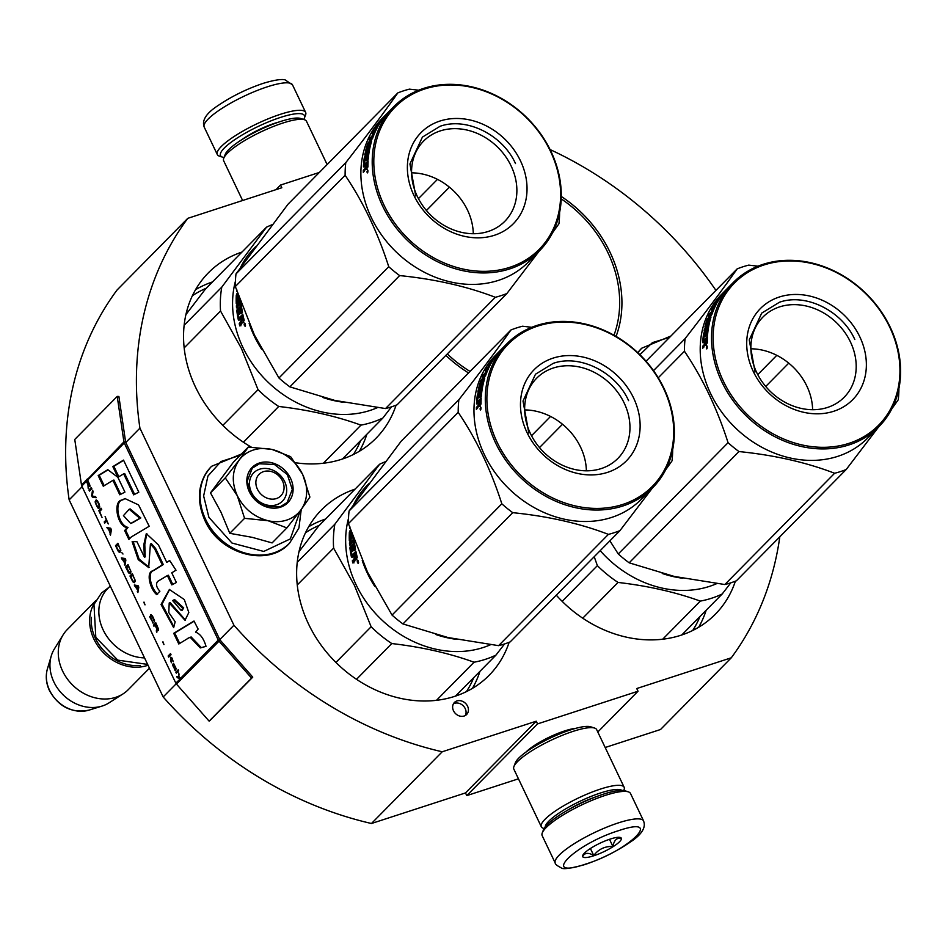 <?xml version="1.0" encoding="UTF-8"?>
<svg xmlns="http://www.w3.org/2000/svg" width="948" height="948" viewBox="0 0 948 948"><rect width="100%" height="100%" fill="white"/><g stroke="black" fill="none" stroke-linecap="round" stroke-linejoin="round"><path stroke-width="1.42" d="M779.801 536.805A350.203 292.707 44.6 0 1 731.287 657.794L660.519 729.51L605.179 747.51M466.772 795.621L537.54 723.905L536.248 721.203L465.492 792.931L466.772 795.621L518.461 778.818M465.492 792.931L371.462 823.504L442.218 751.776L536.248 721.203M209.129 721.144L251.587 678.116L218.929 641.061A3.674 3.069 -135.4 0 1 218.277 640.078L124.259 442.977A3.674 3.069 -135.4 0 1 123.927 441.898L117.22 396.406L74.762 439.445L81.469 484.926A3.674 3.069 44.6 0 0 81.801 486.016L175.818 683.117A3.674 3.069 44.6 0 0 176.47 684.089L209.129 721.144L210.314 720.16L252.761 677.133L220.114 640.078A1.837 1.529 -135.4 0 1 219.782 639.592L125.776 442.491L139.925 428.152A350.203 292.707 44.6 0 1 187.775 218.336L117.019 290.052A350.203 292.707 44.6 0 0 69.157 499.869L163.174 696.97A350.203 292.707 44.6 0 0 371.462 823.504M715.93 290.384A350.203 292.707 44.6 0 0 550.077 149.559M731.287 657.794L636.748 688.532L638.04 691.222L597.797 732.01M537.54 723.905L638.04 691.222M525.974 752.084A32.054 6.992 -25.5 0 1 564.771 730.896A32.054 6.992 -25.5 0 1 575.78 728.337M219.782 639.592L233.931 625.242A350.203 292.707 44.6 0 0 442.218 751.776M163.174 696.97L176.198 683.757M139.925 428.152L233.931 625.242M69.157 499.869L82.144 486.715M187.775 218.336L281.817 187.751L280.525 185.061L276.01 189.647M319.358 172.441L280.525 185.061M456.936 700.939A8.568 7.157 44.6 0 0 454.436 702.468A8.568 7.157 44.6 0 0 454.376 712.256A8.568 7.157 44.6 0 0 464.129 716.024A8.568 7.157 44.6 0 0 466.629 714.496A8.568 7.157 44.6 0 0 466.689 704.708A8.568 7.157 44.6 0 0 456.936 700.939M561.275 196.449A117.753 98.426 -135.4 0 1 610.014 252.204A117.753 98.426 -135.4 0 1 616.07 336.421M468.537 372.943A117.753 98.426 -135.4 0 1 445.868 355.37M735.387 581.183A117.753 98.426 -135.4 0 1 715.337 614.221A117.753 98.426 -135.4 0 1 556.286 595.166M509.147 642.294A117.753 98.426 -135.4 0 1 489.097 675.343A117.753 98.426 -135.4 0 1 308.55 624.08A117.753 98.426 -135.4 0 1 321.455 509.929A117.753 98.426 -135.4 0 1 355.05 489.156M251.232 447.089A117.753 98.426 -135.4 0 1 195.466 386.997A117.753 98.426 -135.4 0 1 208.37 272.834A117.753 98.426 -135.4 0 1 241.965 252.061M396.063 405.211A117.753 98.426 -135.4 0 1 376.012 438.249A117.753 98.426 -135.4 0 1 295.622 462.766M465.278 715.527A8.568 7.157 44.6 0 0 463.702 706.307A8.568 7.157 44.6 0 0 454.578 703.333A8.568 7.157 44.6 0 0 453.428 703.831M643.609 820.968L630.503 793.488A48.941 10.665 154.5 0 0 628.358 791.864L625.23 790.845A46.488 10.132 154.5 0 0 603.236 794.223A46.488 10.132 154.5 0 0 543.429 829.856L542.256 832.937A48.941 10.665 154.5 0 0 542.161 835.615L555.267 863.095C555.007 864.066 556.974 865.643 561.157 867.811C562.674 869.589 570.554 868.51 584.821 864.588C601.388 858.959 616.437 851.517 629.982 842.286C647.982 830.578 644.071 822.9 643.609 820.968A48.941 10.665 154.5 0 0 618.309 822.911A48.941 10.665 154.5 0 0 573.718 844.004A48.941 10.665 154.5 0 0 555.267 863.095M628.358 791.864A48.941 10.665 154.5 0 0 605.203 795.419A48.941 10.665 154.5 0 0 542.256 832.937M618.523 830.685C574.168 844.407 539.104 879.945 585.497 864.149C629.851 850.439 664.915 814.901 618.523 830.685M610.263 839.051A21.413 4.669 154.5 0 0 582.724 855.463A21.413 4.669 154.5 0 0 593.756 855.783A21.413 4.669 154.5 0 0 614.968 845.426A21.413 4.669 154.5 0 0 620.395 837.499A21.413 4.669 154.5 0 0 610.263 839.051M583.103 854.74L582.759 856.269C584.833 852.679 588.495 852.43 593.744 855.511C598.544 849.159 604.931 846.149 612.906 846.469C614.043 840.366 616.769 837.605 621.082 838.186L619.435 837.309M593.744 855.511L590.403 848.507M612.906 846.469L609.493 839.312M224.024 157.487A46.488 10.132 -25.5 0 1 222.567 157.167A46.488 10.132 -25.5 0 1 234.346 139.948A46.488 10.132 -25.5 0 1 280.418 117.445A46.488 10.132 -25.5 0 1 304.367 118.145A46.488 10.132 -25.5 0 1 303.704 119.484M222.567 157.167L219.438 156.147A48.941 10.665 -25.5 0 1 217.293 154.524A48.941 10.665 -25.5 0 1 235.744 135.434A48.941 10.665 -25.5 0 1 280.335 114.329A48.941 10.665 -25.5 0 1 305.635 112.385A48.941 10.665 -25.5 0 1 305.552 115.075L304.367 118.145M545.171 826.988A42.814 9.338 -25.5 0 1 600.534 792.966A42.814 9.338 -25.5 0 1 621.912 790.395M544.093 828.528L543.334 828.279A45.883 10.001 -25.5 0 1 541.32 826.763A45.883 10.001 -25.5 0 1 558.621 808.857A45.883 10.001 -25.5 0 1 600.428 789.08A45.883 10.001 -25.5 0 1 624.14 787.255A45.883 10.001 -25.5 0 1 624.057 789.767L623.772 790.525M566.857 810.647A33.95 7.406 -25.5 0 1 595.557 796.948M541.32 826.763L513.828 769.101A45.883 10.001 -25.5 0 1 513.911 766.588A45.883 10.001 -25.5 0 1 572.924 731.418A45.883 10.001 -25.5 0 1 594.633 728.076A45.883 10.001 -25.5 0 1 596.648 729.605L624.14 787.255M513.911 766.588L515.38 762.737A42.814 9.338 -25.5 0 1 570.459 729.924A42.814 9.338 -25.5 0 1 590.723 726.808L594.633 728.076M242.617 200.502L223.657 160.757A45.883 10.001 -25.5 0 1 223.74 158.233A45.883 10.001 -25.5 0 1 282.753 123.074A45.883 10.001 -25.5 0 1 304.462 119.732A45.883 10.001 -25.5 0 1 306.477 121.249L327.131 164.561M223.74 158.233L225.209 154.394A42.814 9.338 -25.5 0 1 280.288 121.569A42.814 9.338 -25.5 0 1 300.552 118.453L304.462 119.732M257.406 489.168A15.298 12.786 44.6 0 0 276.389 498.553A15.298 12.786 44.6 0 0 282.528 481.003A15.298 12.786 -135.4 0 0 263.544 471.618A15.298 12.786 -135.4 0 0 257.406 489.168M110.241 585.994L107.871 588.412A42.814 35.787 -135.4 0 0 103.166 629.922A42.814 35.787 44.6 0 0 144.534 657.888M91.375 617.349A41.594 34.768 -135.4 0 0 95.452 638.442A41.594 34.768 44.6 0 0 140.103 665.437M94.741 602.644A42.814 35.787 -135.4 0 0 93.971 639.248A42.814 35.787 44.6 0 0 148.03 665.223M89.1 710.099C72.084 713.5 58.895 707.054 49.521 690.748C46.108 683.425 45.397 676.161 47.4 668.944A32.09 26.817 -135.4 0 0 49.58 690.31A32.09 26.817 -135.4 0 0 89.1 710.099L102.017 706.082A39.069 32.647 44.6 0 1 53.894 681.991A39.069 32.647 -135.4 0 1 51.239 655.992A39.069 32.647 -135.4 0 1 54.38 648.942L63.137 634.816A42.814 35.787 -135.4 0 0 62.604 671.042A42.814 35.787 44.6 0 0 123.015 693.912A42.814 35.787 44.6 0 0 128.253 689.682L149.452 668.198M63.137 634.816A42.814 35.787 -135.4 0 1 67.296 629.531L95.712 600.724M102.017 706.082A39.069 32.647 44.6 0 0 109.008 702.859L123.015 693.912M639.888 354.682L652.414 342.631L669.62 337.322M253.258 450.063A39.757 33.227 44.6 0 0 239.169 460.064L248.305 447.053L271.389 449.34A39.757 33.227 44.6 0 0 253.258 450.063M259.598 469.213A20.192 16.874 -135.4 0 1 282.599 478.112A20.192 16.874 -135.4 0 1 282.445 501.172A20.192 16.874 -135.4 0 1 276.555 504.774A20.192 16.874 -135.4 0 1 253.566 495.887A20.192 16.874 -135.4 0 1 253.709 472.815A20.192 16.874 -135.4 0 1 259.598 469.213M300.184 510.889L290.325 538.902L263.734 551.44L231.987 543.05L208.916 517.371L203.63 495.958L207.932 476.026L220.967 461.522L240.128 455.336M259.432 462.991A25.075 20.963 -135.4 0 1 290.574 478.385A25.075 20.963 -135.4 0 1 280.501 507.18A25.075 20.963 -135.4 0 1 249.36 491.787A25.075 20.963 -135.4 0 1 259.432 462.991M248.305 447.053L233.516 462.031L210.492 492.877L221.002 512.216L229.783 533.321L252.263 537.35L272.1 542.92L286.889 527.929L268.106 520.725C254.289 517.146 244.027 508.803 237.296 495.709C231.407 482.342 232.023 470.469 239.169 460.064L225.28 477.887L237.296 495.709L244.572 518.331L229.783 533.321M244.572 518.331L268.106 520.725A39.757 33.227 44.6 0 0 300.516 510.427L301.002 509.787A39.757 33.227 -135.4 0 0 302.827 474.889L302.424 474.036A39.757 33.227 -135.4 0 0 272.277 449.542L271.389 449.34M210.492 492.877L225.28 477.887M272.277 449.542L290.609 456.652L302.424 474.036M302.827 474.889L309.901 497.084L301.002 509.787M300.516 510.427L286.889 527.929M259.456 463.773L274.446 464.484L287.327 474.557L292.304 489.464L287.149 502.511L280.016 506.872L265.013 506.161L252.132 496.088L247.155 481.193L252.31 468.134L259.456 463.773M681.742 634.994L722.21 593.981L730.813 582.819M662.688 639.225L700.299 601.103A113.168 94.587 44.6 0 0 722.21 593.981M662.225 573.469A102.467 85.64 44.6 0 0 682.524 578.209M600.202 550.658A102.467 85.64 44.6 0 0 716.724 583.624M594.218 556.713L597.37 565.648A113.168 94.587 44.6 0 0 618.037 582.439C648.159 585.923 675.58 592.144 700.299 601.103M582.736 618.203L618.037 582.439M562.152 601.352L597.37 565.648M757.985 266.187L748.719 265.12A116.225 97.146 44.6 0 0 742.841 266.815A116.225 97.146 -135.4 0 0 737.153 268.888C723.395 288.488 706.047 311.726 685.108 338.614A116.225 97.146 -135.4 0 0 684.444 351.246C702.587 378.086 717.126 408.564 728.064 442.692L618.274 553.964A116.225 97.146 -135.4 0 0 629.176 562.828L738.978 451.556A116.225 97.146 -135.4 0 1 728.064 442.692M834.631 473.265A116.225 97.146 -135.4 0 0 840.509 471.571A116.225 97.146 44.6 0 0 846.209 469.509L736.418 580.78A116.225 97.146 -135.4 0 1 730.718 582.854A116.225 97.146 -135.4 0 1 724.841 584.537L834.631 473.265C806.345 462.387 774.457 455.147 738.978 451.556M629.176 562.828L674.289 576.443L724.841 584.537M827.521 407.45A57.081 47.708 -135.4 0 1 762.488 382.293A57.081 47.708 -135.4 0 1 762.915 317.082A57.081 47.708 -135.4 0 1 779.564 306.891A57.081 47.708 44.6 0 1 844.585 332.049A57.081 47.708 44.6 0 1 844.17 397.259A57.081 47.708 44.6 0 1 827.521 407.45M812.614 409.702A57.081 47.708 44.6 0 0 750.887 348.805M833.778 411.254A64.843 54.19 44.6 0 0 859.8 336.813A64.843 54.19 44.6 0 0 779.292 297.02A64.843 54.19 44.6 0 0 753.269 371.45A64.843 54.19 44.6 0 0 833.778 411.254M849.076 443.309A101.235 84.621 -135.4 0 1 723.371 381.179A101.235 84.621 -135.4 0 1 764.005 264.954A101.235 84.621 44.6 0 1 889.698 327.096A101.235 84.621 44.6 0 1 849.076 443.309M846.209 469.509L878.547 427.038M891.89 408.718L898.254 399.772A116.225 97.146 44.6 0 0 898.917 388.514M765.735 386.464L788.748 363.143M757.76 374.626L776.791 355.334M609.884 540.834L618.274 553.964M658.256 377.79L684.444 351.246M878.997 426.576L867.681 438.047A102.467 85.64 44.6 0 1 837.795 456.344A102.467 85.64 -135.4 0 1 721.049 411.183A102.467 85.64 -135.4 0 1 721.807 294.129L733.124 282.646A102.467 85.64 -135.4 0 1 763.01 264.362A102.467 85.64 44.6 0 1 879.756 309.51A102.467 85.64 44.6 0 1 878.997 426.576A102.467 85.64 44.6 0 1 849.112 444.873A102.467 85.64 -135.4 0 1 732.377 399.712A102.467 85.64 -135.4 0 1 733.124 282.646M653.516 370.632L685.108 338.614M646.05 361.212L737.153 268.888M717.269 302.234L716.096 301.594L714.531 304.995L717.387 302.116M716.972 301.82A102.467 85.64 -135.4 0 1 722.945 293.394L722.85 293.513M716.096 301.594L717.067 302.341M716.522 301.689A102.467 85.64 -135.4 0 1 722.731 293.406M710.917 317.331L710.917 317.331A102.467 85.64 -135.4 0 0 707.552 335.142L706.687 336.03A102.467 85.64 -135.4 0 1 707.149 331.599L706.319 332.156A102.467 85.64 -135.4 0 0 705.893 335.912L705.028 336.789A102.467 85.64 -135.4 0 1 705.442 333.044L704.245 334.537A102.467 85.64 -135.4 0 0 703.689 340.32L707.433 336.836A102.467 85.64 -135.4 0 0 707.279 342.821L705.62 345.416L705.063 344.622L706.746 345.605M705.62 345.416L705.063 344.622L702.646 348.437A102.467 85.64 -135.4 0 1 702.634 346.269L703.76 346.482L703.772 347.3M705.063 344.728L704.293 344.586L704.731 341.197L705.573 341.375M705.43 344.799L705.81 343.377M704.731 341.197L703.072 342.88L702.741 342.37A102.467 85.64 -135.4 0 1 703.594 333.826L704.091 332.618L705.217 332.973L704.72 334.182M703.072 342.88L702.741 342.37L703.428 342.524M703.902 342.038A101.235 84.621 -135.4 0 1 703.997 340.569M704.091 332.618L707.504 329.157L707.848 327.179L708.523 327.404M708.405 328.126L707.528 329.015M707.848 327.179L704.08 330.994L704.459 329.039L705.573 329.454L708.725 326.242M704.459 329.039L708.879 325.448M708.239 325.211A102.467 85.64 -135.4 0 1 709.614 319.666L710.17 319.903M705.359 327.167L707.824 324.05A102.467 85.64 -135.4 0 1 708.737 320.543L709.614 319.666M706.331 326.183A101.235 84.621 -135.4 0 1 706.687 324.844M704.921 326.989A102.467 85.64 -135.4 0 1 707.22 319.156L707.706 319.393M709.353 316.502L710.17 316.668M707.22 319.156L709.519 316.336A102.467 85.64 -135.4 0 1 710.431 313.93L710.87 314.167M710.431 313.93L708.405 315.992L709.14 314.203L709.803 314.57M715.349 306.086L715.017 305.884A102.467 85.64 -135.4 0 0 712.92 310.375L713.323 310.6M716.688 303.455L712.292 307.721L711.391 309.427L713.417 307.377A102.467 85.64 -135.4 0 0 711.486 311.418L712.351 310.541A102.467 85.64 -135.4 0 1 714.294 306.488L715.017 305.884M712.896 311.643L711.735 311.572M707.907 323.706L706.165 324.631A102.467 85.64 -135.4 0 1 707.718 319.346L711.865 314.452A102.467 85.64 -135.4 0 1 716.558 303.727M706.319 324.69L707.255 325.081A101.235 84.621 -135.4 0 1 707.658 323.6M707.315 323.458A102.467 85.64 -135.4 0 1 708.298 319.986L708.867 320.246M708.298 319.986L710.988 317.011M707.149 331.599L707.883 331.824M705.442 333.044L706.177 333.269M703.807 340.522L704.933 340.782L707.362 338.317M711.367 314.262L712.055 312.449L711.308 313.041A102.467 85.64 -135.4 0 0 710.384 315.447L711.841 314.511M710.384 315.447L711.047 315.779M706.414 342.098A102.467 85.64 -135.4 0 1 706.485 339.42L705.608 340.308A102.467 85.64 -135.4 0 0 705.537 343.33L706.414 342.098L707.279 342.264M706.485 339.42L707.315 339.609M705.537 343.33L707.279 342.915M706.272 342.595L707.279 342.773M710.467 318.86L709.388 320.483M710.834 317.604L708.796 319.867M712.695 309.795L713.311 308.384M708.109 330.034L705.217 332.973M705.016 345.202L703.76 346.482M706.888 348.781L706.746 345.795L706.639 348.888M704.293 344.586L702.634 346.269M712.92 310.375L709.14 314.203M717.743 301.594L717.245 301.464A102.467 85.64 -135.4 0 1 723.241 293.05L726.038 290.017L723.502 293.062A102.467 85.64 -135.4 0 0 717.743 301.594M706.379 347.383L707.196 346.245L707.184 347.62L706.426 348.39L706.379 347.383M706.426 348.39L707.09 348.473M755.07 371.96L749.252 339.941L761.718 313.101L779.434 302.258C805.741 292.861 841.883 310.719 854.823 339.526M342.418 459.022L382.885 418.009L391.488 406.834M323.375 463.24L360.975 425.131A113.168 94.587 44.6 0 0 382.885 418.009M249.158 323.434A102.467 85.64 44.6 0 0 254.254 336.054A102.467 85.64 44.6 0 0 261.589 349.16M322.901 397.496A102.467 85.64 44.6 0 0 343.2 402.225M235.412 281.319A102.467 85.64 -135.4 0 0 242.937 347.525A102.467 85.64 44.6 0 0 377.411 407.652M240.899 325.804L240.318 323.647L239.228 323.73A102.467 85.64 44.6 0 0 239.808 325.922L241.693 324.003L241.87 322.095L243.873 322.794M240.318 323.647L242.131 320.697M239.228 323.73L241.029 320.768L242.107 320.697M237.995 311.228A101.235 84.621 44.6 0 1 237.96 310.944L236.834 310.873A102.467 85.64 44.6 0 0 238.304 319.749L238.86 320.282L241.586 318.552M240.531 318.599L241.029 320.768M238.304 319.749L239.406 319.713A101.235 84.621 44.6 0 1 239.038 317.888M236.834 310.873L237.095 309.617L238.221 309.7L241.503 306.37M237.095 309.617L240.508 306.168L241.491 306.228M237.652 307.993L237.498 305.931L236.372 305.801L236.526 307.887L240.306 304.071L241.266 304.154M240.306 304.071L240.508 306.168M237.498 305.931L240.851 302.531M236.372 305.801L240.673 302.033M240.045 300.326A102.467 85.64 44.6 0 0 240.14 301.974M239.074 297.589A102.467 85.64 44.6 0 0 239.157 300.67L238.825 301.914L236.656 304.107L236.253 303.609L237.047 303.716M237.308 301.381A101.235 84.621 44.6 0 0 237.367 303.396M237.51 293.05L236.289 295.077A102.467 85.64 44.6 0 0 236.253 303.609M237.415 295.338L237.865 294.093M236.763 289.555L236.882 291.214A103.996 86.92 -135.4 0 0 236.573 291.249M237.071 301.132L237.071 301.132A102.467 85.64 44.6 0 1 237.107 295.373L237.912 294.247M238.6 294.958L238.209 296.191A102.467 85.64 44.6 0 0 238.232 299.959L237.225 301.322L239.157 300.682M241.207 303.49A102.467 85.64 44.6 0 0 242.439 312.461L241.562 313.338A102.467 85.64 44.6 0 1 240.828 308.74L241.835 308.775M240.828 308.74L239.903 309.273A102.467 85.64 44.6 0 0 240.508 313.184L239.631 314.072A102.467 85.64 44.6 0 1 239.038 310.162L240.034 310.209M240.034 317.651L238.932 317.675A102.467 85.64 44.6 0 1 237.924 311.679L239.038 310.162M239.145 317.876L242.771 314.203A102.467 85.64 44.6 0 0 244.205 320.294L242.783 322.913M240.247 317.853L242.961 315.103M242.131 320.791A102.467 85.64 44.6 0 1 241.396 317.71L242.273 316.833A102.467 85.64 44.6 0 0 242.913 319.559L243.956 319.962L242.131 320.791L242.913 319.559A101.235 84.621 44.6 0 0 243.055 320.033M242.273 316.833L243.34 316.786M242.866 320.057L243.956 319.962M237.96 310.944L238.221 309.7M244.738 323.232L245.212 326.278L244.501 323.185M240.591 267.419A102.467 85.64 -135.4 0 1 254.159 248.198L255.687 246.658M185.903 314.606L205.396 289.128L266.542 227.153A113.168 94.587 -135.4 0 1 272.242 224.664M184.173 347.892L220.54 311.027A113.168 94.587 -135.4 0 1 221.785 287.126L184.137 325.283M266.542 227.153L221.785 287.126M220.54 311.027L241.337 348.283L258.046 389.675A113.168 94.587 44.6 0 0 278.712 406.455C308.835 409.939 336.256 416.16 360.975 425.131M243.423 442.23L278.712 406.455M222.827 425.368L258.046 389.675M244.975 323.742L245.307 325.117L244.537 325.887L244.146 324.583L245.141 323.718M244.537 325.887L245.449 325.756M244.88 325.543L245.485 325.46M418.672 90.202L409.394 89.148A116.225 97.146 44.6 0 0 403.528 90.842A116.225 97.146 -135.4 0 0 397.828 92.904C384.082 112.504 366.734 135.754 345.783 162.641A116.225 97.146 -135.4 0 0 345.119 175.273C363.262 202.102 377.802 232.58 388.739 266.708L278.949 377.991A116.225 97.146 -135.4 0 0 289.863 386.855L399.653 275.584A116.225 97.146 -135.4 0 1 388.739 266.708M495.306 297.293A116.225 97.146 -135.4 0 0 501.184 295.598A116.225 97.146 44.6 0 0 506.884 293.524L397.094 404.796A116.225 97.146 -135.4 0 1 391.394 406.87A116.225 97.146 -135.4 0 1 385.516 408.564L495.306 297.293C467.02 286.403 435.132 279.162 399.653 275.584M289.863 386.855L334.964 400.471L385.516 408.564M488.196 231.466A57.081 47.708 -135.4 0 1 423.175 206.32A57.081 47.708 -135.4 0 1 423.59 141.11A57.081 47.708 -135.4 0 1 440.239 130.919A57.081 47.708 44.6 0 1 505.272 156.064A57.081 47.708 44.6 0 1 504.846 221.275A57.081 47.708 44.6 0 1 488.196 231.466M473.289 233.729A57.081 47.708 44.6 0 0 411.562 172.832M494.453 235.27A64.843 54.19 44.6 0 0 520.476 160.84A64.843 54.19 44.6 0 0 439.967 121.036A64.843 54.19 44.6 0 0 413.944 195.478A64.843 54.19 44.6 0 0 494.453 235.27M509.751 267.336A101.235 84.621 -135.4 0 1 384.047 205.195A101.235 84.621 -135.4 0 1 424.68 88.982A101.235 84.621 44.6 0 1 550.373 151.123A101.235 84.621 44.6 0 1 509.751 267.336M506.884 293.524L539.222 251.054M552.577 232.734L558.929 223.787A116.225 97.146 44.6 0 0 559.593 212.53M426.41 210.492L449.423 187.171M418.435 198.642L437.466 179.362M278.949 377.991L254.419 335.023L235.329 286.545A116.225 97.146 -135.4 0 1 235.993 273.913L288.038 204.187L397.828 92.904M235.329 286.545L345.119 175.273M539.673 250.604L528.356 262.075A102.467 85.64 44.6 0 1 498.47 280.371A102.467 85.64 -135.4 0 1 381.736 235.211A102.467 85.64 -135.4 0 1 382.482 118.145L393.811 106.674A102.467 85.64 -135.4 0 1 423.697 88.377A102.467 85.64 44.6 0 1 540.431 133.538A102.467 85.64 44.6 0 1 539.673 250.604A102.467 85.64 44.6 0 1 509.787 268.888A102.467 85.64 -135.4 0 1 393.053 223.74A102.467 85.64 -135.4 0 1 393.811 106.674M235.993 273.913L345.783 162.641M377.944 126.25L376.771 125.622L375.207 129.023L378.062 126.131M377.648 125.835A102.467 85.64 -135.4 0 1 383.62 117.41L383.525 117.528M376.771 125.622L377.742 126.357M377.197 125.705A102.467 85.64 -135.4 0 1 383.407 117.422M371.592 141.347L371.592 141.347A102.467 85.64 -135.4 0 0 368.239 159.169L367.362 160.058A102.467 85.64 -135.4 0 1 367.824 155.626L366.995 156.183A102.467 85.64 -135.4 0 0 366.568 159.928L365.703 160.816A102.467 85.64 -135.4 0 1 366.118 157.06L364.921 158.565A102.467 85.64 -135.4 0 0 364.364 164.348L368.12 160.852A102.467 85.64 -135.4 0 0 367.954 166.836L366.295 169.443L365.738 168.649L367.421 169.621M366.295 169.443L365.738 168.649L363.321 172.453A102.467 85.64 -135.4 0 1 363.309 170.296L364.447 170.498L364.447 171.315M365.738 168.744L364.98 168.614L365.407 165.213L366.248 165.402M366.106 168.815L366.485 167.405M365.407 165.213L363.748 166.907L363.428 166.386A102.467 85.64 -135.4 0 1 364.281 157.842L364.779 156.633L365.892 157.001L365.395 158.198M363.748 166.907L363.428 166.386L364.103 166.54M364.577 166.054A101.235 84.621 -135.4 0 1 364.684 164.585M364.779 156.633L368.18 153.185L368.523 151.194L369.199 151.431M369.08 152.154L368.203 153.031M368.523 151.194L364.755 155.022L365.146 153.055L366.248 153.469L369.412 150.27M365.146 153.055L368.914 149.227L369.554 149.476M368.914 149.227A102.467 85.64 -135.4 0 1 370.289 143.681L370.846 143.93M366.035 151.194L368.499 148.078A102.467 85.64 -135.4 0 1 369.424 144.57L370.289 143.681M367.006 150.211A101.235 84.621 -135.4 0 1 367.362 148.872M365.596 151.016A102.467 85.64 -135.4 0 1 367.895 143.184L368.381 143.421M371.545 138.183L371.106 137.958A102.467 85.64 -135.4 0 0 370.194 140.351L370.846 140.683M371.106 137.958L369.08 140.008L369.815 138.218L370.478 138.586M376.024 130.113L375.692 129.9A102.467 85.64 -135.4 0 0 373.595 134.391L373.998 134.628M377.363 127.47L372.979 131.748L372.066 133.455L374.093 131.393A102.467 85.64 -135.4 0 0 372.161 135.446L373.038 134.557A102.467 85.64 -135.4 0 1 374.97 130.504L375.692 129.9M373.583 135.671L372.41 135.588M368.582 147.722L366.84 148.646A102.467 85.64 -135.4 0 1 368.405 143.361L372.54 138.467A102.467 85.64 -135.4 0 1 377.233 127.743M366.995 148.718L367.931 149.109A101.235 84.621 -135.4 0 1 368.334 147.615M367.99 147.485A102.467 85.64 -135.4 0 1 368.973 144.001L369.542 144.262M368.973 144.001L371.663 141.027M367.824 155.626L368.559 155.839M366.118 157.06L366.852 157.285M364.482 164.537L365.608 164.798L368.037 162.345M372.043 138.29L372.742 136.476L371.983 137.069A102.467 85.64 -135.4 0 0 371.071 139.475L372.517 138.527M371.071 139.475L371.723 139.806M367.089 166.125A102.467 85.64 -135.4 0 1 367.16 163.447L366.284 164.336A102.467 85.64 -135.4 0 0 366.212 167.358L367.954 166.279M367.16 163.447L367.99 163.625M366.212 167.358L367.954 166.943M366.947 166.611L367.954 166.801M371.142 142.875L370.064 144.499M371.509 141.631L369.483 143.883M373.37 133.822L373.986 132.412M368.796 154.062L365.892 157.001M365.703 169.23L364.447 170.498M367.563 172.797L367.421 169.811L367.314 172.915M364.98 168.614L363.309 170.296M367.895 143.184L370.194 140.351M373.595 134.391L369.815 138.218M378.418 125.622L377.92 125.492A102.467 85.64 -135.4 0 1 383.928 117.078L386.713 114.033L384.177 117.09A102.467 85.64 -135.4 0 0 378.418 125.622M367.054 171.41L367.871 170.273L367.871 171.635L367.101 172.406L367.054 171.41M367.101 172.406L367.765 172.489M415.745 195.987L409.927 163.957L422.405 137.116L440.109 126.274C466.416 116.877 502.559 134.746 515.499 163.554M455.502 696.105L495.97 655.092L504.573 643.929M436.459 700.335L474.059 662.214A113.168 94.587 44.6 0 0 495.97 655.092M362.243 560.529A102.467 85.64 44.6 0 0 367.338 573.137A102.467 85.64 44.6 0 0 374.673 586.255M435.985 634.579A102.467 85.64 44.6 0 0 456.284 639.319M348.497 518.414A102.467 85.64 -135.4 0 0 356.021 584.62A102.467 85.64 44.6 0 0 490.495 644.747M353.983 562.899L353.414 560.742L352.312 560.825A102.467 85.64 44.6 0 0 352.893 563.005L354.789 561.098L354.955 559.19L356.958 559.889M353.414 560.742L355.073 559.047L355.216 557.779L354.114 557.862L353.983 559.142L355.073 559.047M352.312 560.825L353.983 559.142M351.08 548.311A101.235 84.621 44.6 0 1 351.044 548.027L349.919 547.968A102.467 85.64 44.6 0 0 351.388 556.843L351.957 557.377L354.671 555.646M353.616 555.694L354.114 557.862M351.388 556.843L352.49 556.808A101.235 84.621 44.6 0 1 352.123 554.983M349.919 547.968L350.191 546.712L351.305 546.783L354.588 543.453M350.191 546.712L353.592 543.251L354.576 543.322M350.736 545.088L350.582 543.014L349.457 542.896L349.611 544.981L353.391 541.154L354.351 541.237M353.391 541.154L353.592 543.251M350.582 543.014L353.936 539.613M349.457 542.896L353.758 539.128M353.13 537.409A102.467 85.64 44.6 0 0 353.225 539.068M352.158 534.672A102.467 85.64 44.6 0 0 352.241 537.765L349.741 541.201L349.338 540.704L350.132 540.81M350.393 538.464A101.235 84.621 44.6 0 0 350.452 540.479M350.594 530.133L349.374 532.172A102.467 85.64 44.6 0 0 349.338 540.704M350.511 532.421L350.95 531.188M349.848 526.638L349.966 528.309A103.996 86.92 -135.4 0 0 349.658 528.332M350.156 538.227L350.156 538.227A102.467 85.64 44.6 0 1 350.203 532.456L350.997 531.33M351.684 532.053L351.293 533.274A102.467 85.64 44.6 0 0 351.317 537.054L350.31 538.417L352.241 537.765M354.291 540.585A102.467 85.64 44.6 0 0 355.524 549.544L354.647 550.433A102.467 85.64 44.6 0 1 353.912 545.823L354.919 545.87M353.912 545.823L352.988 546.368A102.467 85.64 44.6 0 0 353.592 550.278L352.715 551.155A102.467 85.64 44.6 0 1 352.123 547.245L353.118 547.292M353.118 554.734L352.016 554.758A102.467 85.64 44.6 0 1 351.009 548.762L352.123 547.245M352.229 554.971L355.867 551.286A102.467 85.64 44.6 0 0 357.289 557.377L355.867 559.995M353.331 554.936L356.045 552.186M355.998 556.642L355.216 557.886A102.467 85.64 44.6 0 1 354.493 554.805L355.358 553.916A102.467 85.64 44.6 0 0 355.998 556.642L357.076 556.571M355.358 553.916L356.424 553.869M355.216 557.886L357.1 556.559M355.95 557.14L357.041 557.057M351.044 548.027L351.305 546.783M357.823 560.327L358.297 563.361L357.586 560.268M353.675 504.514A102.467 85.64 -135.4 0 1 367.255 485.281L368.772 483.753M298.987 551.7L318.481 526.211L379.627 464.236A113.168 94.587 -135.4 0 1 385.326 461.747M297.257 584.975L333.625 548.122A113.168 94.587 -135.4 0 1 334.869 524.208L297.222 562.365M379.627 464.236L334.869 524.208M333.625 548.122L354.422 585.366L371.13 626.758A113.168 94.587 44.6 0 0 391.797 643.55C421.919 647.034 449.34 653.255 474.059 662.214M356.507 679.313L391.797 643.55M335.912 662.462L371.13 626.758M358.06 560.837L357.633 562.982L357.23 561.678L358.237 560.813M357.834 561.441L358.024 562.034L357.834 561.441M357.633 562.982L358.534 562.839M357.965 562.638L358.569 562.543M531.757 327.297L522.49 326.231A116.225 97.146 44.6 0 0 516.613 327.925A116.225 97.146 -135.4 0 0 510.913 329.999C497.167 349.599 479.818 372.837 458.868 399.724A116.225 97.146 -135.4 0 0 458.204 412.356C476.346 439.197 490.886 469.675 501.824 503.803L392.034 615.074A116.225 97.146 -135.4 0 0 402.947 623.938L512.738 512.667A116.225 97.146 -135.4 0 1 501.824 503.803M608.403 534.376A116.225 97.146 -135.4 0 0 614.268 532.681A116.225 97.146 44.6 0 0 619.968 530.619L510.178 641.891A116.225 97.146 -135.4 0 1 504.478 643.965A116.225 97.146 -135.4 0 1 498.601 645.659L608.403 534.376C580.105 523.497 548.217 516.257 512.738 512.667M402.947 623.938L448.049 637.554L498.601 645.659M601.281 468.561A57.081 47.708 -135.4 0 1 536.26 443.403A57.081 47.708 -135.4 0 1 536.675 378.193A57.081 47.708 -135.4 0 1 553.324 368.002A57.081 47.708 44.6 0 1 618.357 393.159A57.081 47.708 44.6 0 1 617.93 458.37A57.081 47.708 44.6 0 1 601.281 468.561M586.374 470.812A57.081 47.708 44.6 0 0 524.647 409.915M607.538 472.365A64.843 54.19 44.6 0 0 633.56 397.923A64.843 54.19 44.6 0 0 553.051 358.131A64.843 54.19 44.6 0 0 527.029 432.561A64.843 54.19 44.6 0 0 607.538 472.365M622.836 504.419A101.235 84.621 -135.4 0 1 497.131 442.289A101.235 84.621 -135.4 0 1 537.765 326.065A101.235 84.621 44.6 0 1 663.458 388.206A101.235 84.621 44.6 0 1 622.836 504.419M619.968 530.619L652.307 488.149M665.662 469.829L672.014 460.882A116.225 97.146 44.6 0 0 672.677 449.625M539.495 447.575L562.508 424.254M531.52 435.736L550.551 416.445M392.034 615.074L367.504 572.118L348.414 523.628A116.225 97.146 -135.4 0 1 349.077 511.008L401.123 441.27L510.913 329.999M348.414 523.628L458.204 412.356M652.757 487.687L641.44 499.158A102.467 85.64 44.6 0 1 611.555 517.454A102.467 85.64 -135.4 0 1 494.82 472.305A102.467 85.64 -135.4 0 1 495.567 355.239L506.896 343.757A102.467 85.64 -135.4 0 1 536.781 325.472A102.467 85.64 44.6 0 1 653.516 370.621A102.467 85.64 44.6 0 1 652.757 487.687A102.467 85.64 44.6 0 1 622.872 505.983A102.467 85.64 -135.4 0 1 506.137 460.823A102.467 85.64 -135.4 0 1 506.896 343.757M349.077 511.008L458.868 399.724M491.028 363.345L489.855 362.705L488.303 366.106L491.147 363.226M490.732 362.93A102.467 85.64 -135.4 0 1 496.705 354.505L496.61 354.623M489.855 362.705L490.827 363.451M490.282 362.8A102.467 85.64 -135.4 0 1 496.491 354.516M480.032 403.706L480.174 403.208A102.467 85.64 -135.4 0 1 480.245 400.542L479.368 401.419A102.467 85.64 -135.4 0 0 479.297 404.441L481.051 403.884L479.38 406.526L478.823 405.732L480.506 406.716M479.38 406.526L478.823 405.732L476.406 409.548A102.467 85.64 -135.4 0 1 476.394 407.379L477.531 407.593L477.531 408.41M478.823 405.839L478.065 405.697L478.503 402.308L479.333 402.485M479.19 405.91L479.57 404.488M478.503 402.308L476.832 403.99L476.512 403.481A102.467 85.64 -135.4 0 1 477.365 394.937L477.863 393.728L478.977 394.084L478.479 395.292M477.674 403.149A101.235 84.621 -135.4 0 1 477.768 401.679M477.863 393.728L481.264 390.268L481.608 388.289L482.283 388.514M482.165 389.237L481.288 390.126M481.608 388.289L477.839 392.105L478.23 390.149L479.333 390.564L482.496 387.353M478.23 390.149L481.999 386.322L482.651 386.559M481.999 386.322A102.467 85.64 -135.4 0 1 483.373 380.776L483.942 381.013M479.119 388.277L481.584 385.161A102.467 85.64 -135.4 0 1 482.508 381.653L483.373 380.776M480.091 387.294A101.235 84.621 -135.4 0 1 480.446 385.954M478.681 388.099A102.467 85.64 -135.4 0 1 480.98 380.267L481.466 380.515M484.629 375.278L484.191 375.041A102.467 85.64 -135.4 0 0 483.279 377.446L483.93 377.778M484.724 376.972A101.235 84.621 -135.4 0 1 484.76 376.866L484.155 376.557A102.467 85.64 -135.4 0 1 485.068 374.152L486.265 373.796M484.191 375.041L482.165 377.103L482.899 375.313L483.563 375.681M489.109 367.196L488.789 366.995A102.467 85.64 -135.4 0 0 486.68 371.486L487.082 371.711M490.448 364.565L486.063 368.831L485.151 370.538L487.177 368.488A102.467 85.64 -135.4 0 0 485.246 372.54L486.123 371.652A102.467 85.64 -135.4 0 1 488.054 367.599L488.789 366.995M486.668 372.754L485.495 372.683M481.667 384.817L479.925 385.741A102.467 85.64 -135.4 0 1 481.489 380.456L485.625 375.562A102.467 85.64 -135.4 0 1 490.317 364.838M480.091 385.812L481.027 386.191A101.235 84.621 -135.4 0 1 481.418 384.71M481.086 384.568A102.467 85.64 -135.4 0 1 482.058 381.096L482.627 381.357M482.058 381.096L484.748 378.122M481.643 392.934L480.909 392.709A102.467 85.64 -135.4 0 0 480.446 397.141L481.323 396.264A102.467 85.64 -135.4 0 1 484.677 378.442M479.937 394.38L479.214 394.155A102.467 85.64 -135.4 0 0 478.787 397.911L479.664 397.022A102.467 85.64 -135.4 0 1 480.079 393.266L480.909 392.709M479.214 394.155L478.005 395.648A102.467 85.64 -135.4 0 0 477.448 401.431L478.693 401.893L481.122 399.428M481.051 403.931A102.467 85.64 -135.4 0 1 481.205 397.947L477.567 401.632M484.155 376.557L485.601 375.621M485.127 375.384L485.826 373.559M480.174 403.208L481.039 403.374M480.245 400.542L481.074 400.72M479.297 404.441L481.039 404.026M484.227 379.97L483.148 381.594M484.594 378.714L482.568 380.978M486.454 370.905L487.071 369.495M481.88 391.145L478.977 394.084M478.787 406.313L477.531 407.593M480.648 409.892L480.506 406.905L480.399 409.998M478.065 405.697L476.394 407.379M480.98 380.267L483.279 377.446M486.68 371.486L482.899 375.313M491.502 362.705L491.005 362.574A102.467 85.64 -135.4 0 1 497.013 354.161L499.797 351.127L497.262 354.173A102.467 85.64 -135.4 0 0 491.502 362.705M480.138 408.493L480.956 407.356L480.956 408.73L480.186 409.5L480.138 408.493M480.186 409.5L480.849 409.583M528.83 433.07L523.012 401.051L535.49 374.211L553.194 363.368C579.501 353.971 615.643 371.829 628.595 400.637M88.401 484.629L86.695 481.051L87.453 480.281L89.373 484.475L89.242 485.447L88.401 484.629L88.33 487.473M88.567 485.577L89.728 486.632L89.93 485.317L87.702 480.032A3.674 3.069 -135.4 0 1 87.37 478.953L85.012 481.347A3.674 3.069 44.6 0 0 85.344 482.425L86.398 481.359L87.927 484.558L88.211 488.445L88.567 485.577L89.942 486.383M125.776 442.491A1.837 1.529 -135.4 0 1 125.61 441.946L123.927 441.898L85.569 481.359A3.057 2.56 44.6 0 0 85.747 482.022M187.965 638.241L190.169 637.305L200.277 647.934L206.024 646.346C203.737 638.585 200.253 633.845 195.596 632.15L198.132 629.069L193.996 621.023L173.709 633.323L178.793 643.988L188.427 638.099M173.662 627.659L175.167 621.77L168.78 612.538L169.218 602.975L185.026 620.276L188.818 612.515L184.303 599.539L169.372 589.502L161.018 604.48L173.662 627.659M154.619 548.809L162.274 564.878L152.699 570.874C145.921 572.236 149.891 588.815 156.61 594.55L159.892 591.232C156.337 587.31 155.614 584.027 157.724 581.373L167.381 575.566L171.825 584.88L176.375 582.51L171.754 572.817L176.008 570.21L169.668 560.517L166.73 562.306L158.446 544.934L146.3 533.617L143.788 544.839L144.416 557.14L136.903 541.652L132.127 541.687L138.23 559.652L148.694 567.556L150.412 544.01L154.619 548.809L155.614 548.489L163.281 564.546L153.695 570.554C146.928 572.023 150.839 588.329 157.617 594.218M131.381 536.888L149.215 526.27L138.538 504.905L124.935 498.553L122.055 500.058C112.99 500.508 116.675 525.654 127.02 527.74L124.662 530.596L128.881 539.424L131.381 536.888M124.935 492.107L117.872 477.318L107.811 469.687L98.189 475.564L103.273 486.229L112.907 480.375L119.78 494.785L124.935 492.107M123.524 460.1L112.836 466.617L117.919 477.282L123.655 473.858L133.668 494.856L138.823 492.178L123.524 460.1M91.292 487.556L88.934 489.95L89.468 491.076L91.826 488.694L91.292 487.556M92.549 490.199L91.624 495.603L92.347 497.108L96.139 497.724L95.606 496.598L92.288 496.053L93.094 491.325L92.549 490.199M99.019 503.755L97.336 500.698L96.056 500.046L95.286 502.784L97.62 507.69L98.9 508.341L99.813 507.133L99.019 503.755M101.709 509.396L101.175 508.27L98.817 510.664L102.04 517.442L99.647 511.482L101.709 509.396M109.944 534.008L110.489 535.134L111.402 529.731L110.691 528.226L106.899 527.609L108.392 528.877L110.643 534.234M119.187 552.293L120.846 550.61L117.872 543.287L115.514 545.681L118.168 551.084L120.029 552.281M121.83 552.684L122.991 554.023L121.83 552.684M125.148 558.538L121.356 557.91L124.65 562.958L124.946 565.446L125.859 560.043L125.148 558.538M128.774 573.007L130.054 573.67L130.99 571.881L128.016 564.558L125.657 566.951L128.312 572.355L130.172 573.552M133.087 582.048L134.367 582.7L135.303 580.923L132.329 573.599L129.971 575.993L132.625 581.397L134.486 582.582M143.752 602.229L145.008 604.871L144.072 602.134M170.498 653.61L168.14 656.004L168.673 657.13L171.031 654.736L170.498 653.61M174.207 668.565L175.143 670.686L176.221 668.743L173.567 663.339L175.724 667.854L172.868 664.05L173.164 666.539L174.586 668.435M108.285 523.96L105.121 516.553L106.306 519.824L104.197 521.957L104.742 523.083L106.851 520.95L108.285 523.96M137.875 592.559L138.799 587.156L138.076 585.651L134.284 585.023L137.578 590.059L137.875 592.559M170.51 659.737L171.363 662.782L170.996 660.91L171.967 659.654L173.152 661.526L172.121 658.102L170.794 657.213L171.09 660.543M152.948 623.073L150.531 616.591L151.905 616.034L154.441 621.841L154.453 620.442L152.486 616.01L150.744 614.695L149.962 617.444L153.268 622.966M153.943 626.249L154.998 625.182L156.527 628.382L156.823 632.28L157.167 629.413L158.34 630.467L158.529 629.152L155.768 622.729L153.41 625.123L153.943 626.249M162.701 641.962L163.957 644.593L163.02 641.855M175.854 672.191L176.304 673.127L178.662 670.746L178.212 669.798L175.854 672.191L176.695 672.736M177.3 677.713L181.613 678.886A3.674 3.069 -135.4 0 1 180.961 677.903L179.101 677.275L178.627 673.009L178.485 677.073L176.755 676.576L177.3 677.713L180.736 678.472L175.818 683.117M200.277 647.934L206.012 646.299M190.169 637.305L191.176 636.973L201.272 647.603M173.709 633.323L174.716 633.003L179.693 643.431M194.103 621.236L174.716 633.003M170.237 602.679L185.441 620.099M169.621 589.431L162.025 604.149L173.875 626.818M162.274 564.878L163.281 564.546M133.158 541.675L139.095 559.059L149.156 567.366M150.412 544.01L151.419 543.678L155.614 548.489M143.788 544.839L144.795 544.508L145.198 556.879M146.81 533.499L144.795 544.508M166.73 562.306L169.811 560.718M167.381 575.566L168.388 575.235L172.761 584.395M124.662 530.596L125.669 530.276L129.663 538.63M127.02 527.74L128.027 527.408L125.669 530.276M122.055 500.058L123.062 499.726C113.997 500.437 117.552 525.062 128.027 527.408M125.148 498.494L123.062 499.726M112.907 480.375L113.914 480.044L120.716 494.311M98.189 475.564L99.185 475.232L104.173 485.684M108.025 469.841L99.185 475.232M123.631 460.325L113.843 466.298L118.832 476.737M112.836 466.617L113.843 466.298M123.655 473.858L124.662 473.526L134.604 494.37M88.934 489.95L89.859 490.685M91.399 487.793L89.432 489.784M91.624 495.603L92.323 495.84M92.904 490.934L92.134 495.437M92.347 497.108L96.009 497.463M92.43 496.077L92.845 496.942M98.177 508.235L99.007 508.223M97.62 507.69L98.675 508.069M95.12 501.836L95.736 502.322L96.886 501.16L98 502.547L99.22 506.054L97.739 507.002L98.118 507.524M95.535 503.649L95.736 502.333M96.447 499.999L95.807 500.651M98.817 510.664L99.741 511.399M101.282 508.507L99.315 510.498M110.193 532.646L110.454 533.842M107.432 528.735L108.902 528.711M107.527 527.704L107.93 528.569M118.63 551.736L119.685 552.127M115.514 545.681L116.438 546.415M117.979 543.524L116.012 545.515M124.401 564.321L125.1 564.546M124.65 562.958L124.911 564.155M121.889 559.047L123.358 559.024M121.984 558.016L122.387 558.882M125.657 566.951L126.594 567.686M128.134 564.795L126.167 566.786M129.971 575.993L130.895 576.716M132.436 573.836L130.469 575.827M168.14 656.004L169.064 656.727M170.604 653.847L168.637 655.838M174.574 669.027L175.356 669.916M172.726 665.306L173.851 664.951M172.607 664.595L173.223 665.093M104.197 521.957L105.133 522.692M106.674 519.8L104.707 521.791M137.33 591.422L138.029 591.659M137.578 590.059L137.839 591.268M134.817 586.148L136.287 586.137M134.912 585.129L135.327 585.994M171.517 658.718L171.019 659.571M152.391 622.528L153.066 622.528M149.808 616.484L150.424 616.982M151.135 614.66L150.495 615.299M153.908 620.703L154.5 620.727M151.573 615.809L152.379 615.856M151.277 615.833L152.071 615.655M153.41 625.123L154.334 625.858M155.875 622.966L153.908 624.957M157.629 630.065L158.541 630.219M157.167 629.413L158.126 629.899M156.195 630.965L156.941 631.309M157.013 628.453L155.306 624.886L156.053 624.116L157.984 628.311L157.842 629.282L157.013 628.453L156.693 630.799M178.331 670.035L176.364 672.025M177.43 676.777L177.797 677.547M178.485 677.073L179.089 673.981M174.622 599.681L183.722 607.881L182.217 610.263M129.201 509.254L139.806 518.272L130.694 523.486L123.441 515.641L129.201 509.254L130.196 508.922L140.814 517.94L131.689 523.118M99.22 506.054L98.355 507.216M96.601 501.172L97.691 501.208M108.688 528.865L110.845 529.185L110.3 532.255L108.688 528.865L111.046 528.972M111.272 529.446L110.3 532.255M118.109 544.721L120.74 549.947L119.875 551.096L118.382 550.598L116.355 546.498L118.5 544.59M123.145 559.166L125.302 559.498L124.757 562.555L123.145 559.166L125.503 559.284M125.728 559.758L124.757 562.555M128.253 565.992L130.883 571.217L129.52 572.533L126.499 567.781L128.644 565.873M132.566 575.033L135.197 580.259L134.332 581.408L132.839 580.899L130.812 576.811L132.957 574.903M175.807 668.221L174.456 668.304L173.117 665.2M136.074 586.279L138.23 586.599L137.685 589.668L136.074 586.279L138.432 586.397M138.657 586.871L137.685 589.668M181.637 678.91L176.47 684.089M181.08 678.128L181.72 678.839M172.619 600.57L173.792 599.954L182.715 608.213L181.293 610.571L172.619 600.57M139.806 518.272L140.814 517.94M132.779 522.538L133.787 522.206M97.739 507.002L95.926 503.53M120.123 550.504L119.365 551.262M130.267 571.774L129.52 572.533M134.58 580.816L133.822 581.574M173.211 665.093L173.875 664.986M173.46 665.129L174.065 665.295M173.97 665.733L174.633 666.349M174.373 666.432L175.866 668.34M252.761 677.133L251.587 678.116M125.61 441.946L118.891 396.465L117.22 396.406M706.165 610.239A117.753 98.426 -135.4 0 1 698.664 627.268M308.645 526.768A117.753 98.426 -135.4 0 1 325.555 519.042M479.937 671.35A117.753 98.426 -135.4 0 1 472.424 688.378M195.549 289.685A117.753 98.426 -135.4 0 1 212.471 281.947M366.852 434.267A117.753 98.426 -135.4 0 1 359.339 451.284M699.98 616.52A114.696 95.867 -135.4 0 1 692.668 630.515M305.469 532.812A114.696 95.867 -135.4 0 1 319.369 525.311M473.739 677.63A114.696 95.867 -135.4 0 1 466.428 691.625M192.385 295.729A114.696 95.867 -135.4 0 1 206.285 288.228M360.655 440.536A114.696 95.867 -135.4 0 1 353.343 454.542M278.807 122.067A31.509 6.873 154.5 0 0 274.647 123.299A31.509 6.873 154.5 0 0 241.704 139.759M217.293 154.524L204.187 127.044A48.941 10.665 -25.5 0 1 222.638 107.953A48.941 10.665 -25.5 0 1 267.229 86.849A48.941 10.665 -25.5 0 1 292.529 84.905L305.635 112.385M637.874 352.739A54.747 45.765 -135.4 0 1 641.689 348.224L637.803 352.68A54.747 45.765 -135.4 0 1 641.263 348.663A54.747 45.765 -135.4 0 1 641.476 348.449M289.341 543.405A54.747 45.765 -135.4 0 1 289.128 543.619A54.747 45.765 -135.4 0 1 205.183 519.788A54.747 45.765 -135.4 0 1 211.179 466.712A54.747 45.765 -135.4 0 1 211.392 466.499M205.609 519.362A54.747 45.765 -135.4 0 1 211.605 466.286L211.179 466.712C197.978 481.679 195.881 499.572 204.887 520.393C219.403 553.964 267.443 567.651 289.128 543.619L289.543 543.192A54.747 45.765 -135.4 0 1 205.609 519.362M613.972 335.213A115.312 96.376 44.6 0 0 608.012 252.855A115.312 96.376 44.6 0 0 561.216 198.879M447.302 353.912A115.312 96.376 44.6 0 0 470.03 371.426M704.672 343.318L705.798 343.531M703.594 333.826L704.423 334.087M240.899 322.047L241.989 321.964M236.289 295.077L237.119 295.266M236.704 293.856L237.829 294.129M238.09 300.445L239.145 300.599M238.232 299.959L239.133 300.101M365.347 167.346L366.485 167.559M364.281 157.842L365.099 158.103M349.374 532.172L350.203 532.349M349.788 530.951L350.914 531.212M351.175 537.528L352.241 537.694M351.317 537.054L352.218 537.196M478.432 404.429L479.57 404.654M477.365 394.937L478.183 395.197M81.469 484.926L87.477 479.427M180.961 677.903L218.277 640.078M87.702 480.032L124.259 442.977M81.801 486.016L85.344 482.425M152.699 570.874L153.695 570.554M181.613 678.886L220.114 640.078M182.715 608.213L183.722 607.881M204.187 127.044C203.69 125.195 199.874 117.327 217.922 105.655C231.442 96.447 246.468 89.029 262.975 83.424C279.008 78.506 283.76 79.549 285.064 79.833L292.529 84.905M47.4 668.944L51.239 655.992M670.911 336.019L641.689 348.224M241.396 454.056L211.605 466.286M301.239 509.455L298.928 527.977L289.543 543.192M108.747 587.511L101.483 593.01L93.959 604.445L95.807 637.293L117.777 660.128L147.639 664.406M237.154 301.357L238.292 301.523M350.239 538.44L351.376 538.618M170.225 602.644L169.218 602.975M145.423 556.808L144.416 557.14M172.69 600.499L173.697 600.179M173.792 599.954L174.787 599.634M182.3 610.239L181.293 610.571M131.701 523.154L130.694 523.486"/></g></svg>
